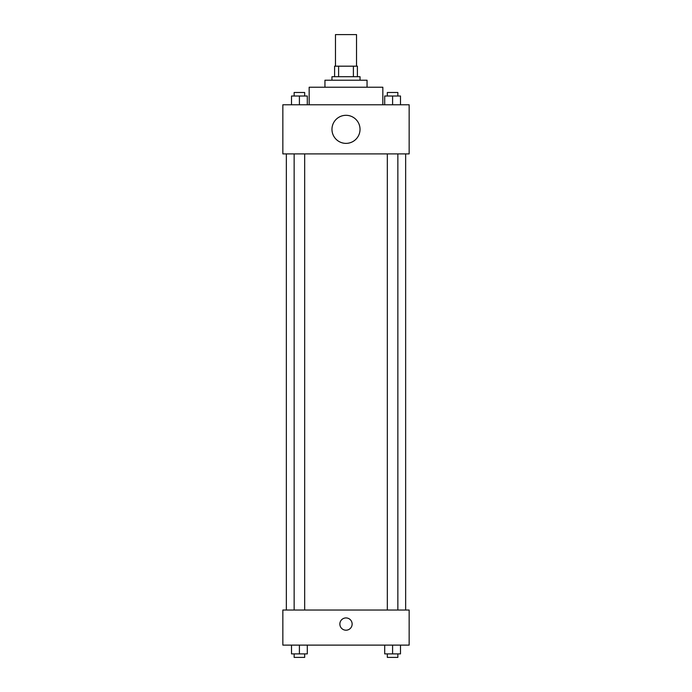 <?xml version="1.0" encoding="UTF-8"?>
<svg xmlns="http://www.w3.org/2000/svg" width="692" height="692" viewBox="0 0 692 692"><rect width="100%" height="100%" fill="white"/><g stroke="black" fill="none" stroke-linecap="round" stroke-linejoin="round"><path stroke-width="1.04" d="M356.527 66.181L356.527 34.6L335.473 34.6L335.473 66.181M338.613 76.708L338.613 66.181L334.599 66.181L334.599 76.708L334.599 66.181M338.613 66.181L357.401 66.181L357.401 76.708M353.387 76.708L353.387 66.181M331.961 80.211L331.961 76.708L360.039 76.708L360.039 80.211M324.946 87.235L324.946 80.211L367.054 80.211L367.054 87.235M309.16 104.777L309.16 87.235L382.84 87.235L382.84 104.777M282.846 104.777L409.154 104.777L409.154 153.901L282.846 153.901L282.846 104.777M346 143.374A14.039 14.039 0 0 1 333.847 122.32A14.039 14.039 0 0 1 358.153 122.32A14.039 14.039 0 0 1 346 143.374M282.846 610.033L409.154 610.033L409.154 645.117L282.846 645.117L282.846 610.033M346 630.204A6.141 6.141 0 0 1 340.68 621.001A6.141 6.141 0 0 1 351.32 621.001A6.141 6.141 0 0 1 346 630.204M384.7 645.117L384.7 653.888L400.486 653.888L400.486 645.117L400.486 653.888M392.598 653.888L392.598 645.117M397.857 653.888L397.857 657.4L387.33 657.4L387.33 653.888M291.514 645.117L291.514 653.888L307.3 653.888L307.3 645.117L307.3 653.888M299.402 653.888L299.402 645.117M304.67 653.888L304.67 657.4L294.143 657.4L294.143 653.888M384.7 104.777L384.7 96.006L400.486 96.006L400.486 104.777L400.486 96.006M392.598 104.777L392.598 96.006M397.857 96.006L397.857 92.494L387.33 92.494L387.33 96.006M291.514 104.777L291.514 96.006L307.3 96.006L307.3 104.777L307.3 96.006M299.402 104.777L299.402 96.006M304.67 96.006L304.67 92.494L294.143 92.494L294.143 96.006M405.65 610.033L405.65 153.901M286.35 610.033L286.35 153.901M387.33 153.901L387.33 610.033M397.857 153.901L397.857 610.033M304.67 610.033L304.67 153.901M294.143 610.033L294.143 153.901"/></g></svg>
